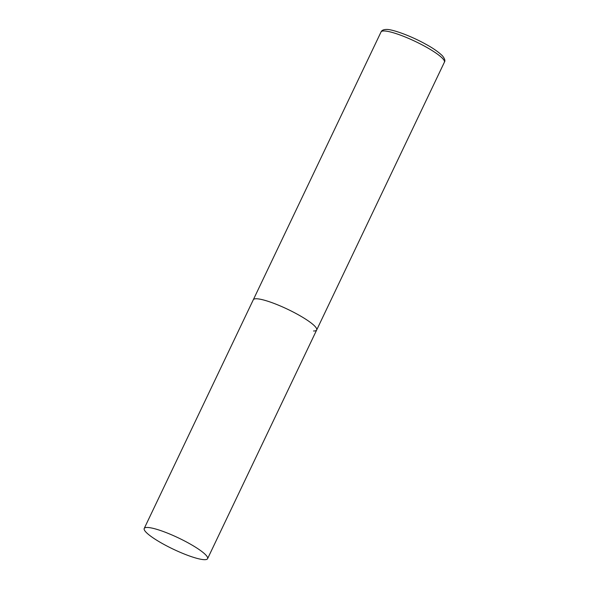 <?xml version="1.0" encoding="UTF-8"?>
<svg xmlns="http://www.w3.org/2000/svg" width="589" height="589" viewBox="0 0 589 589"><rect width="100%" height="100%" fill="white"/><g stroke="black" fill="none" stroke-linecap="round" stroke-linejoin="round"><path stroke-width="0.88" d="M144.217 528.458A35.104 6.199 -154.5 0 0 161.887 543.279A35.104 6.199 -154.5 0 0 207.586 558.689A35.104 6.199 -154.5 0 0 189.923 543.868A35.104 6.199 -154.5 0 0 144.217 528.458L381.039 31.968A35.104 6.199 25.5 0 1 384.183 30.967A35.104 6.199 25.5 0 1 421.209 44.381A35.104 6.199 25.5 0 1 444.4 62.191L316.676 329.987A35.104 6.199 -154.5 0 0 299.013 315.167A35.104 6.199 -154.5 0 0 253.307 299.757A35.104 6.199 25.5 0 1 256.451 298.763A35.104 6.199 25.5 0 1 293.484 312.177A35.104 6.199 25.5 0 1 316.676 329.987A35.104 6.199 25.5 0 1 313.532 330.981M381.039 31.968C381.76 30.311 383.586 29.472 386.524 29.45C392.296 29.155 411.196 36.032 425.604 44.123C432.584 47.849 438.179 51.729 442.383 55.749C444.754 58.635 445.431 60.785 444.4 62.191M316.676 329.987L207.586 558.689"/></g></svg>
